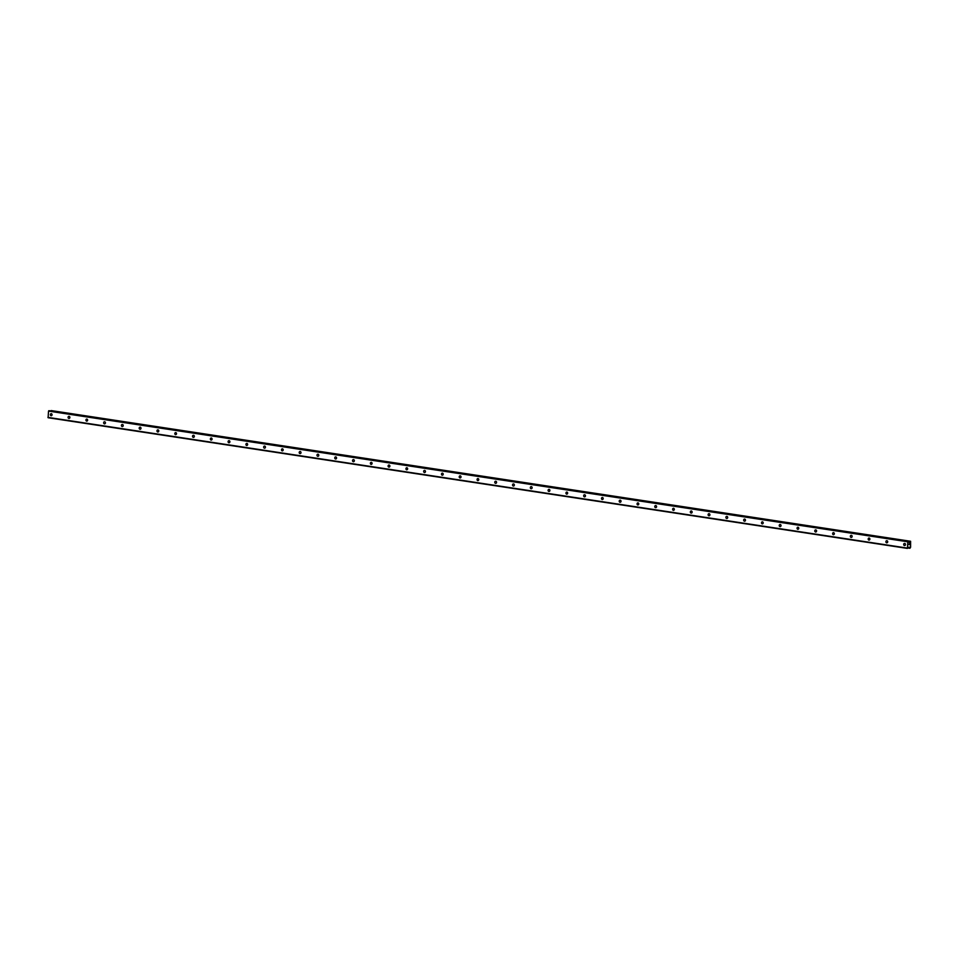 <?xml version="1.0" encoding="UTF-8"?>
<svg xmlns="http://www.w3.org/2000/svg" width="959" height="959" viewBox="0 0 959 959"><rect width="100%" height="100%" fill="white"/><g stroke="black" fill="none" stroke-linecap="round" stroke-linejoin="round"><path stroke-width="1.44" d="M904.481 545.527A1.055 0.899 86.6 0 1 904.673 543.429A1.055 0.899 86.6 0 1 904.481 545.527M905.44 544.772A1.055 0.899 86.6 0 1 905.404 544.077M886.703 542.818A1.055 0.899 86.6 0 1 886.895 540.72A1.055 0.899 86.6 0 1 886.703 542.818M887.662 542.063A1.055 0.899 86.6 0 1 887.614 541.379M868.926 540.109A1.055 0.899 86.6 0 1 869.118 538.023A1.055 0.899 86.6 0 1 868.926 540.109M869.885 539.366A1.055 0.899 86.6 0 1 869.837 538.67M851.148 537.412A1.055 0.899 86.6 0 1 851.34 535.314A1.055 0.899 86.6 0 1 851.148 537.412M852.107 536.656A1.055 0.899 86.6 0 1 852.06 535.973M833.359 534.702A1.055 0.899 86.6 0 1 833.563 532.617A1.055 0.899 86.6 0 1 833.359 534.702M834.33 533.959A1.055 0.899 86.6 0 1 834.282 533.264M815.582 532.005A1.055 0.899 86.6 0 1 815.785 529.907A1.055 0.899 86.6 0 1 815.582 532.005M816.541 531.25A1.055 0.899 86.6 0 1 816.505 530.555M797.804 529.296A1.055 0.899 86.6 0 1 797.996 527.21A1.055 0.899 86.6 0 1 797.804 529.296M798.763 528.553A1.055 0.899 86.6 0 1 798.727 527.858M780.027 526.599A1.055 0.899 86.6 0 1 780.218 524.501A1.055 0.899 86.6 0 1 780.027 526.599M780.986 525.844A1.055 0.899 86.6 0 1 780.95 525.148M762.249 523.89A1.055 0.899 86.6 0 1 762.441 521.804A1.055 0.899 86.6 0 1 762.249 523.89M763.208 523.146A1.055 0.899 86.6 0 1 763.172 522.451M744.472 521.193A1.055 0.899 86.6 0 1 744.663 519.095A1.055 0.899 86.6 0 1 744.472 521.193M745.431 520.437A1.055 0.899 86.6 0 1 745.395 519.742M726.694 518.483A1.055 0.899 86.6 0 1 726.886 516.386A1.055 0.899 86.6 0 1 726.694 518.483M727.653 517.728A1.055 0.899 86.6 0 1 727.617 517.045M708.917 515.786A1.055 0.899 86.6 0 1 709.109 513.688A1.055 0.899 86.6 0 1 708.917 515.786M709.876 515.031A1.055 0.899 86.6 0 1 709.84 514.336M691.139 513.077A1.055 0.899 86.6 0 1 691.331 510.979A1.055 0.899 86.6 0 1 691.139 513.077M692.098 512.322A1.055 0.899 86.6 0 1 692.05 511.638M673.362 510.368A1.055 0.899 86.6 0 1 673.554 508.282A1.055 0.899 86.6 0 1 673.362 510.368M674.321 509.625A1.055 0.899 86.6 0 1 674.273 508.929M655.584 507.671A1.055 0.899 86.6 0 1 655.776 505.573A1.055 0.899 86.6 0 1 655.584 507.671M656.543 506.915A1.055 0.899 86.6 0 1 656.495 506.232M637.795 504.961A1.055 0.899 86.6 0 1 637.999 502.876A1.055 0.899 86.6 0 1 637.795 504.961M638.766 504.218A1.055 0.899 86.6 0 1 638.718 503.523M620.017 502.264A1.055 0.899 86.6 0 1 620.221 500.166A1.055 0.899 86.6 0 1 620.017 502.264M620.976 501.509A1.055 0.899 86.6 0 1 620.941 500.814M602.24 499.555A1.055 0.899 86.6 0 1 602.432 497.469A1.055 0.899 86.6 0 1 602.24 499.555M603.199 498.812A1.055 0.899 86.6 0 1 603.163 498.117M584.463 496.858A1.055 0.899 86.6 0 1 584.654 494.76A1.055 0.899 86.6 0 1 584.463 496.858M585.422 496.103A1.055 0.899 86.6 0 1 585.386 495.407M566.685 494.149A1.055 0.899 86.6 0 1 566.877 492.063A1.055 0.899 86.6 0 1 566.685 494.149M567.644 493.406A1.055 0.899 86.6 0 1 567.608 492.71M548.908 491.452A1.055 0.899 86.6 0 1 549.099 489.354A1.055 0.899 86.6 0 1 548.908 491.452M549.867 490.696A1.055 0.899 86.6 0 1 549.831 490.001M531.13 488.742A1.055 0.899 86.6 0 1 531.322 486.645A1.055 0.899 86.6 0 1 531.13 488.742M532.089 487.987A1.055 0.899 86.6 0 1 532.053 487.304M513.353 486.045A1.055 0.899 86.6 0 1 513.544 483.947A1.055 0.899 86.6 0 1 513.353 486.045M514.312 485.29A1.055 0.899 86.6 0 1 514.264 484.595M495.575 483.336A1.055 0.899 86.6 0 1 495.767 481.238A1.055 0.899 86.6 0 1 495.575 483.336M496.534 482.581A1.055 0.899 86.6 0 1 496.486 481.897M477.798 480.627A1.055 0.899 86.6 0 1 477.99 478.541A1.055 0.899 86.6 0 1 477.798 480.627M478.757 479.884A1.055 0.899 86.6 0 1 478.709 479.188M460.02 477.93A1.055 0.899 86.6 0 1 460.212 475.832A1.055 0.899 86.6 0 1 460.02 477.93M460.979 477.174A1.055 0.899 86.6 0 1 460.931 476.491M442.231 475.22A1.055 0.899 86.6 0 1 442.435 473.135A1.055 0.899 86.6 0 1 442.231 475.22M443.202 474.477A1.055 0.899 86.6 0 1 443.154 473.782M424.453 472.523A1.055 0.899 86.6 0 1 424.657 470.425A1.055 0.899 86.6 0 1 424.453 472.523M425.412 471.768A1.055 0.899 86.6 0 1 425.376 471.073M406.676 469.814A1.055 0.899 86.6 0 1 406.868 467.728A1.055 0.899 86.6 0 1 406.676 469.814M407.635 469.071A1.055 0.899 86.6 0 1 407.599 468.376M388.898 467.117A1.055 0.899 86.6 0 1 389.09 465.019A1.055 0.899 86.6 0 1 388.898 467.117M389.857 466.362A1.055 0.899 86.6 0 1 389.822 465.666M371.121 464.408A1.055 0.899 86.6 0 1 371.313 462.322A1.055 0.899 86.6 0 1 371.121 464.408M372.08 463.665A1.055 0.899 86.6 0 1 372.044 462.969M353.344 461.711A1.055 0.899 86.6 0 1 353.535 459.613A1.055 0.899 86.6 0 1 353.344 461.711M354.303 460.955A1.055 0.899 86.6 0 1 354.267 460.26M335.566 459.001A1.055 0.899 86.6 0 1 335.758 456.904A1.055 0.899 86.6 0 1 335.566 459.001M336.525 458.246A1.055 0.899 86.6 0 1 336.489 457.563M317.789 456.304A1.055 0.899 86.6 0 1 317.98 454.206A1.055 0.899 86.6 0 1 317.789 456.304M318.748 455.549A1.055 0.899 86.6 0 1 318.7 454.854M300.011 453.595A1.055 0.899 86.6 0 1 300.203 451.497A1.055 0.899 86.6 0 1 300.011 453.595M300.97 452.84A1.055 0.899 86.6 0 1 300.922 452.157M282.234 450.886A1.055 0.899 86.6 0 1 282.425 448.8A1.055 0.899 86.6 0 1 282.234 450.886M283.193 450.143A1.055 0.899 86.6 0 1 283.145 449.447M264.444 448.189A1.055 0.899 86.6 0 1 264.648 446.091A1.055 0.899 86.6 0 1 264.444 448.189M265.415 447.433A1.055 0.899 86.6 0 1 265.367 446.75M246.667 445.479A1.055 0.899 86.6 0 1 246.871 443.394A1.055 0.899 86.6 0 1 246.667 445.479M247.626 444.736A1.055 0.899 86.6 0 1 247.59 444.041M228.889 442.782A1.055 0.899 86.6 0 1 229.093 440.684A1.055 0.899 86.6 0 1 228.889 442.782M229.848 442.027A1.055 0.899 86.6 0 1 229.812 441.332M211.112 440.073A1.055 0.899 86.6 0 1 211.304 437.987A1.055 0.899 86.6 0 1 211.112 440.073M212.071 439.33A1.055 0.899 86.6 0 1 212.035 438.635M193.334 437.376A1.055 0.899 86.6 0 1 193.526 435.278A1.055 0.899 86.6 0 1 193.334 437.376M194.293 436.621A1.055 0.899 86.6 0 1 194.257 435.925M175.557 434.667A1.055 0.899 86.6 0 1 175.749 432.581A1.055 0.899 86.6 0 1 175.557 434.667M176.516 433.924A1.055 0.899 86.6 0 1 176.48 433.228M157.779 431.97A1.055 0.899 86.6 0 1 157.971 429.872A1.055 0.899 86.6 0 1 157.779 431.97M158.738 431.214A1.055 0.899 86.6 0 1 158.703 430.519M140.002 429.26A1.055 0.899 86.6 0 1 140.194 427.163A1.055 0.899 86.6 0 1 140.002 429.26M140.961 428.505A1.055 0.899 86.6 0 1 140.925 427.822M122.225 426.563A1.055 0.899 86.6 0 1 122.416 424.465A1.055 0.899 86.6 0 1 122.225 426.563M123.184 425.808A1.055 0.899 86.6 0 1 123.136 425.113M104.447 423.854A1.055 0.899 86.6 0 1 104.639 421.756A1.055 0.899 86.6 0 1 104.447 423.854M105.406 423.099A1.055 0.899 86.6 0 1 105.358 422.416M86.67 421.145A1.055 0.899 86.6 0 1 86.861 419.059A1.055 0.899 86.6 0 1 86.67 421.145M87.629 420.402A1.055 0.899 86.6 0 1 87.581 419.706M68.88 418.448A1.055 0.899 86.6 0 1 69.084 416.35A1.055 0.899 86.6 0 1 68.88 418.448M69.851 417.692A1.055 0.899 86.6 0 1 69.803 417.009M51.103 415.738A1.055 0.899 86.6 0 1 51.306 413.653A1.055 0.899 86.6 0 1 51.103 415.738M52.062 414.995A1.055 0.899 86.6 0 1 52.026 414.3M907.406 548.404L48.106 417.728L48.537 411.099L908.569 541.391L909.204 542.53L910.594 541.272L910.582 547.253L909.935 548.26L909.096 547.121L907.406 548.404L907.825 541.787L908.545 541.391M49.293 410.728L908.569 541.391M50.911 410.967L910.247 541.487M51.295 410.596L910.594 541.272L50.947 410.812M909.528 543.993L909.468 544.616L909.528 543.993M908.976 544.029L908.916 544.64L908.976 544.029M908.916 544.64L909.576 543.909M48.753 410.74L908.053 541.427M48.537 411.099L907.825 541.787M908.904 542.003L909.827 542.147M908.856 541.907L909.899 542.063M908.557 547.409L909.384 547.541M908.593 547.361L909.336 547.469M47.95 417.381L907.25 548.068M909.048 542.314L909.659 542.41M910.319 541.344L51.019 410.668L910.283 541.403M51.091 410.608L910.379 541.284M908.185 548.033L909.719 548.26L908.185 548.033M908.209 547.997L909.671 548.224M908.233 547.949L909.647 548.164M908.281 547.865L909.635 548.08"/></g></svg>
